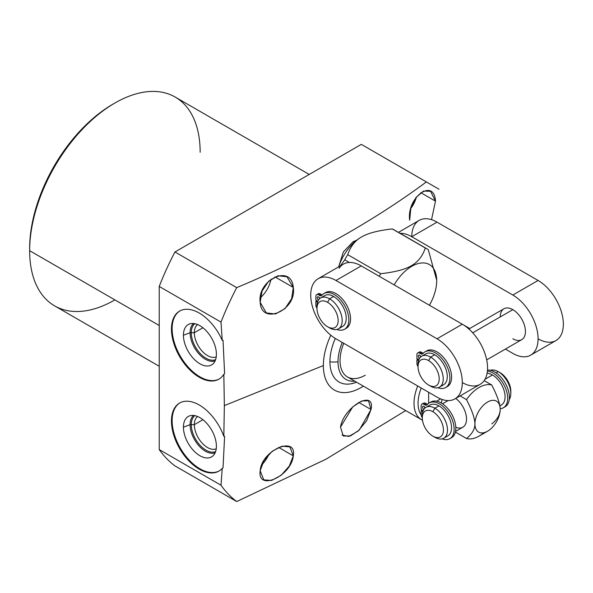 <?xml version="1.0" encoding="UTF-8"?>
<svg xmlns="http://www.w3.org/2000/svg" width="593" height="593" viewBox="0 0 593 593"><rect width="100%" height="100%" fill="white"/><g stroke="black" fill="none" stroke-linecap="round" stroke-linejoin="round"><path stroke-width="0.89" d="M361.322 144.366L174.95 251.973A199.448 115.153 120 0 0 159.228 286.441L159.228 449.568A199.448 115.153 120 0 0 174.95 465.883L236.726 501.552L326.157 459.101L405.694 410.578L326.157 459.101L236.726 501.552A199.448 115.153 -60 0 1 221.004 485.23L222.234 468.374L223.027 467.847L224.614 436.248L223.835 436.329L224.347 405.605L323.363 365.577A53.585 30.94 120 0 0 363.383 386.154A53.585 30.94 120 0 1 323.363 365.577L224.347 405.605L223.835 436.329A39.301 22.69 -120 0 0 179.59 403.047A39.301 22.69 -120 0 0 179.59 448.427A39.301 22.69 -120 0 0 218.891 471.109A39.301 22.69 -120 0 0 222.234 468.374L223.027 467.847L224.614 436.248L223.835 436.329A39.301 22.69 -120 0 0 182.474 401.809A39.301 22.69 -120 0 0 180.102 449.294A39.301 22.69 -120 0 0 222.234 468.374L221.004 485.23L159.228 449.568L159.228 286.441L221.004 322.11L222.234 340.389A39.301 22.69 -120 0 0 180.102 310.821A39.301 22.69 -120 0 0 182.474 361.041A39.301 22.69 -120 0 0 223.835 374.279L224.347 405.605L223.835 374.279L224.614 373.709L223.027 340.278L222.234 340.389A39.301 22.69 -120 0 0 179.59 311.103A39.301 22.69 -120 0 0 179.59 356.482A39.301 22.69 -120 0 0 218.891 379.172A39.301 22.69 -120 0 0 223.835 374.279L224.614 373.709L223.027 340.278L222.234 340.389L221.004 322.11A199.448 115.153 -60 0 1 236.726 287.635C308.568 257.518 371.789 222.286 426.382 181.932L438.976 189.204L426.382 181.932C371.789 222.286 308.568 257.518 236.726 287.635A199.448 115.153 120 0 0 221.004 322.11L159.228 286.441A199.448 115.153 -60 0 1 174.95 251.973L236.726 287.635L174.95 251.973L361.322 144.366L426.382 181.932L361.322 144.366M159.228 366.266L54.623 305.877A120.564 69.611 -60 0 1 29.65 250.683L159.228 325.498L29.65 250.683A120.564 69.611 -60 0 1 82.279 129.356A120.564 69.611 -60 0 1 175.18 97.052L309.227 174.446M113.886 103.619A117.703 67.958 120 0 0 29.65 248.348A117.703 67.958 -60 0 1 112.878 104.19L114.901 103.026A120.564 69.611 120 0 0 29.65 250.683L29.65 248.348L29.65 250.683A120.564 69.611 120 0 0 114.901 299.902M200.152 152.245A120.564 69.611 120 0 0 114.901 103.026M293.283 455.861C297.115 435.143 261.409 450.191 260.194 470.753C257.036 491.834 291.467 476.046 293.283 455.861L289.91 446.877L281.994 446.195L272.202 451.243L263.959 460.509L260.194 470.753L263.752 479.848L271.594 480.456L281.164 475.275L289.34 466.009L293.283 455.861L278.562 447.367L293.283 455.861M342.028 435.025L348.832 436.455L358.194 431.022L366.622 420.733L371.018 409.504C375.562 388.474 343.584 406.88 340.501 427.116L343.28 436.025L350.456 435.944L359.343 429.969L371.018 409.504L368.49 400.749L361.611 401.016L352.724 406.909L340.501 427.116M268.977 454.134A20.814 12.016 -60 0 1 261.743 464.853A20.814 12.016 120 0 0 268.977 454.134M358.75 402.417L371.018 409.504L358.75 402.417M179.931 402.855A39.301 22.69 -120 0 0 180.265 448.034A39.301 22.69 -120 0 0 219.225 470.916A39.301 22.69 60 0 1 180.265 448.034A39.301 22.69 60 0 1 179.931 402.855M183.43 427.168A23.32 13.461 60 0 1 199.915 417.65A23.32 13.461 60 0 1 216.401 446.21A23.32 13.461 60 0 1 199.915 455.728A23.32 13.461 60 0 1 183.43 427.168L190.086 424.677A21.667 12.512 60 0 1 193.57 415.456A21.667 12.512 -120 0 0 190.086 424.677L183.43 427.168A23.32 13.461 -120 0 0 194.771 451.807A23.32 13.461 -120 0 0 213.191 455.639A23.32 13.461 -120 0 0 216.401 446.21A23.32 13.461 -120 0 0 207.357 423.995A23.32 13.461 -120 0 0 190.138 415.715A23.32 13.461 -120 0 0 183.43 427.168M215.133 452.807A21.667 12.512 60 0 1 198.863 445.736A21.667 12.512 60 0 1 190.086 424.677A21.667 12.512 -120 0 0 198.863 445.736A21.667 12.512 -120 0 0 215.133 452.807M194.319 424.677L190.086 424.677L194.319 424.677A18.672 10.778 60 0 1 197.61 416.508A18.672 10.778 -120 0 0 194.319 424.677L202.925 419.711L194.319 424.677A18.672 10.778 -120 0 0 202.08 443.045A18.672 10.778 -120 0 0 216.237 448.782A18.672 10.778 60 0 1 202.08 443.045A18.672 10.778 60 0 1 194.319 424.677M219.225 378.971A39.301 22.69 60 0 1 180.265 356.089A39.301 22.69 60 0 1 179.931 310.91A39.301 22.69 -120 0 0 180.265 356.089A39.301 22.69 -120 0 0 219.225 378.971M330.812 335.223A53.585 30.94 120 0 0 323.363 365.577A53.585 30.94 120 0 1 330.812 335.223M260.194 302.341C261.32 326.039 297.189 310.169 293.283 287.457C291.519 263.411 256.969 279.94 260.194 302.341L266.316 312.919L275.441 313.993L284.996 308.619L291.637 298.702L293.283 287.457L274.907 276.849L293.283 287.457L286.938 276.753L277.954 275.767L268.629 281.245L262.002 291.193L260.194 302.341M431.526 219.677L435.477 201.146C434.284 177.552 406.353 197.091 409.689 220.248L410.786 208.454L416.012 197.491L423.469 191.094L430.562 191.265L435.477 201.146L420.756 192.643L435.477 201.146L431.526 219.677M353.087 241.751L354.191 242.389L353.087 241.751L343.347 251.951L338.699 266.687L343.347 251.951L353.087 241.751L356.86 240.121M271.023 279.192A20.814 12.016 -60 0 1 260.275 297.812A20.814 12.016 120 0 0 271.023 279.192M416.427 196.935A20.814 12.016 -60 0 1 410.756 208.566A20.814 12.016 120 0 0 416.427 196.935M183.43 335.23A23.32 13.461 60 0 1 199.915 325.705A23.32 13.461 60 0 1 216.401 354.266A23.32 13.461 60 0 1 199.915 363.783A23.32 13.461 60 0 1 183.43 335.23L190.086 332.732A21.667 12.512 60 0 1 193.57 323.511A21.667 12.512 -120 0 0 190.086 332.732L183.43 335.23A23.32 13.461 -120 0 0 194.771 359.862A23.32 13.461 -120 0 0 213.191 363.702A23.32 13.461 -120 0 0 216.401 354.266A23.32 13.461 -120 0 0 207.357 332.05A23.32 13.461 -120 0 0 190.138 323.771A23.32 13.461 -120 0 0 183.43 335.23M215.133 360.863A21.667 12.512 60 0 1 198.863 353.791A21.667 12.512 60 0 1 190.086 332.732A21.667 12.512 -120 0 0 198.863 353.791A21.667 12.512 -120 0 0 215.133 360.863M194.319 332.732L190.086 332.732L194.319 332.732A18.672 10.778 60 0 1 197.61 324.564A18.672 10.778 -120 0 0 194.319 332.732L202.925 327.766L194.319 332.732A18.672 10.778 -120 0 0 202.08 351.1A18.672 10.778 -120 0 0 216.237 356.838A18.672 10.778 60 0 1 202.08 351.1A18.672 10.778 60 0 1 194.319 332.732M356.675 382.277L351.108 383.775A44.297 25.573 -60 0 1 329.93 361.782A44.297 25.573 -60 0 1 335.304 338.425A44.297 25.573 -60 0 0 329.93 361.782A17.812 10.289 0 0 0 338.017 361.782A17.812 10.289 180 0 1 329.93 361.782A44.297 25.573 -60 0 0 356.519 382.188M342.257 342.45A38.582 22.275 120 0 0 338.017 361.782A38.582 22.275 120 0 0 354.762 381.173A38.582 22.275 -60 0 1 338.017 361.782A38.582 22.275 -60 0 1 342.257 342.45M422.468 420.2L421.415 419.651A35.699 20.614 -60 0 1 417.717 385.984A35.699 20.614 120 0 0 421.415 419.651L347.446 376.948A35.699 20.614 -60 0 1 343.74 343.303A35.699 20.614 120 0 0 343.288 373.012A35.699 20.614 120 0 0 365.295 375.184M421.415 419.651A35.699 20.614 120 0 0 422.461 420.192M421.208 388A32.845 18.961 120 0 0 421.186 414.937A32.845 18.961 -60 0 1 421.208 388M428.65 392.299L428.65 403.329L428.65 392.299M487.565 431.207A17.864 10.311 120 0 0 500.195 409.326A17.864 10.311 120 0 0 487.565 402.039A17.864 10.311 120 0 0 474.934 423.913C474.874 418.547 472.065 410.445 466.513 399.608L460.101 395.902L466.513 399.608A29.769 17.19 -60 0 1 491.775 385.02L484.162 380.624L491.775 385.02A29.769 17.19 120 0 0 466.513 399.608C472.065 410.445 474.874 418.547 474.934 423.913C474.867 429.206 472.065 434.069 466.513 438.501C472.065 434.069 474.867 429.206 474.934 423.913A17.864 10.311 120 0 0 487.565 431.207L479.144 436.07A29.769 17.19 -60 0 1 466.513 438.501L455.402 432.082L466.513 438.501A29.769 17.19 120 0 0 483.895 432.697M500.195 409.326C500.136 414.626 497.327 419.481 491.775 423.913C497.327 419.481 500.136 414.626 500.195 409.326C500.136 403.959 497.327 395.857 491.775 385.02C497.327 395.857 500.136 403.959 500.195 409.326A17.864 10.311 -60 0 1 487.565 431.207A17.864 10.311 -60 0 1 474.934 423.913A17.864 10.311 -60 0 1 487.565 402.039A17.864 10.311 -60 0 1 500.195 409.326M455.809 427.264A17.827 10.289 -120 0 0 466.521 419.006A17.827 10.289 -120 0 0 455.735 398.429A17.827 10.289 60 0 1 465.876 414.099A17.827 10.289 60 0 1 462.829 427.212L455.543 431.422M442.259 399.519A17.827 10.289 -120 0 0 441.377 403.062M442.534 403.796L448.108 400.579L442.534 403.796M428.228 406.561A17.827 10.289 60 0 1 438.924 405.879A17.827 10.289 60 0 1 450.569 421.586A17.827 10.289 60 0 1 447.841 435.87L443.794 438.205A17.827 10.289 -120 0 0 446.529 423.921A17.827 10.289 -120 0 0 434.884 408.214L438.924 405.879A17.827 10.289 60 0 1 451.043 423.432A17.827 10.289 60 0 1 445.588 436.633M422.283 417.82L422.283 415.485A17.827 10.289 60 0 1 434.884 408.214A17.827 10.289 -120 0 0 425.974 407.332L430.014 404.997A17.827 10.289 60 0 1 438.924 405.879L434.884 408.214L432.86 411.712A14.966 8.643 -120 0 0 422.283 417.82A14.966 8.643 -120 0 0 432.86 436.151L434.884 437.323A17.827 10.289 -120 0 0 443.794 438.205M499.832 405.582A17.827 10.289 -120 0 0 504.48 391.98A17.827 10.289 -120 0 0 492.479 374.961A17.827 10.289 -120 0 0 487.105 373.242A17.827 10.289 60 0 1 492.479 374.961L485.007 379.275L492.479 374.961A17.827 10.289 60 0 1 504.124 390.668A17.827 10.289 60 0 1 501.396 404.952L499.877 405.827M496.089 372.878L498.209 371.655A17.827 10.289 60 0 1 509.246 399.6A17.827 10.289 -120 0 0 510.81 393.485A17.827 10.289 -120 0 0 498.209 371.655L496.089 372.878M450.687 438.116A20.629 11.912 -120 0 0 451.562 413.877A20.629 11.912 -120 0 0 430.133 402.514A20.629 11.912 60 0 1 430.941 401.965A20.629 11.912 60 0 1 451.562 413.877A20.629 11.912 60 0 1 451.562 437.693L449.879 438.664A20.629 11.912 -120 0 0 449.879 414.848A20.629 11.912 -120 0 0 429.25 402.936A20.629 11.912 -120 0 0 427.227 404.7A3.906 2.253 60 0 1 424.885 404.841L423.913 404.285A3.906 2.253 -120 0 0 421.156 405.879L421.156 409.533L423.15 410.682L421.156 409.533L421.156 405.879A3.906 2.253 -120 0 1 421.964 404.092A3.906 2.253 -120 0 1 423.913 404.285L424.885 404.841L426.575 403.87L425.604 403.314A3.906 2.253 -120 0 0 422.994 403.937M449.879 438.664A20.629 11.912 -120 0 1 442.126 438.857A20.629 11.912 -120 0 0 451.666 418.376A20.629 11.912 -120 0 0 427.227 404.7A3.906 2.253 -120 0 1 426.841 405.034A3.906 2.253 -120 0 1 424.885 404.841L426.575 403.87A3.906 2.253 60 0 0 427.627 404.241A3.906 2.253 60 0 1 426.575 403.87L425.604 403.314L423.913 404.285L425.604 403.314A3.906 2.253 60 0 0 423.647 403.114L421.964 404.092M424.988 408.043A1.949 1.127 60 0 1 424.262 406.598A1.949 1.127 60 0 0 424.988 408.043M422.772 411.742L421.156 410.808L421.156 414.463A3.906 2.253 -120 0 0 422.283 417.687A3.906 2.253 -120 0 1 421.156 414.463L421.156 410.808L422.26 410.171L421.156 410.808L422.772 411.742M423.787 409.452A1.949 1.127 60 0 1 422.535 407.072A1.949 1.127 60 0 1 423.913 406.346A1.949 1.127 60 0 1 425.144 407.91A1.949 1.127 -120 0 0 423.913 406.346A1.949 1.127 -120 0 0 422.942 406.249A1.949 1.127 -120 0 0 422.616 407.732A1.949 1.127 -120 0 0 423.787 409.452M425.974 407.332A17.827 10.289 -120 0 0 422.327 416.731M490.329 370.299A17.827 10.289 60 0 1 498.209 371.655A17.827 10.289 -120 0 0 490.329 370.299M432.86 436.151L432.86 436.151A14.966 8.643 60 0 1 422.283 417.82A14.966 8.643 60 0 1 432.86 411.712A14.966 8.643 60 0 1 443.445 430.044A14.966 8.643 60 0 1 432.86 436.151A14.966 8.643 -120 0 0 443.445 430.044A14.966 8.643 -120 0 0 432.86 411.712L434.884 408.214A17.827 10.289 60 0 1 447.485 430.044A17.827 10.289 60 0 1 434.884 437.323L432.86 436.151L434.884 437.323M487.409 371.092A20.629 11.912 60 0 1 506.229 390.068A20.629 11.912 60 0 1 500.181 408.696A20.629 11.912 -120 0 0 503.435 407.747A20.629 11.912 -120 0 0 505.206 387.437A20.629 11.912 -120 0 0 487.409 371.092M487.49 370.114A20.629 11.912 60 0 1 506.726 386.08A20.629 11.912 60 0 1 504.243 407.198A20.629 11.912 60 0 0 505.117 406.768A20.629 11.912 60 0 0 506.37 385.324A20.629 11.912 60 0 0 487.49 370.114M510.81 393.485L510.81 391.15A14.966 8.643 60 0 0 500.233 372.819L498.209 371.655L500.233 372.819A14.966 8.643 60 0 1 510.766 392.24M338.633 266.887A35.246 20.355 -60 0 1 361.256 237.126L361.589 236.933L361.256 237.126A35.246 20.355 -60 0 0 338.633 266.887M395.272 230.655A47.633 27.5 120 0 0 392.292 228.935C378.29 230.484 368.053 233.153 361.589 236.933C355.118 240.573 350.5 246.48 347.735 254.656A47.633 27.5 120 0 0 344.748 259.823L340.36 265.886L344.748 259.823A47.633 27.5 -60 0 1 347.735 254.656L380.743 273.714A47.633 27.5 120 0 0 379.209 276.264A47.633 27.5 -60 0 1 380.743 273.714C394.908 272.12 405.138 269.452 411.438 265.716C417.991 261.98 422.609 256.072 425.3 247.993L392.292 228.935A47.633 27.5 -60 0 1 393.826 229.713L426.841 248.771A47.633 27.5 120 0 0 425.3 247.993A47.633 27.5 -60 0 1 428.279 249.712A47.633 27.5 120 0 0 426.841 248.771M398.422 232.367L419.177 220.388A35.728 20.629 60 0 1 437.034 222.153L538.081 280.452L437.034 222.153L411.772 236.733A35.728 20.629 60 0 1 437.034 222.153L411.772 236.733A35.728 20.629 -120 0 0 400.045 233.301A35.728 20.629 60 0 1 411.772 236.733L512.819 295.04A35.728 20.629 60 0 1 538.088 338.788A35.728 20.629 60 0 1 512.834 353.384L505.384 349.092L512.834 353.384A35.728 20.629 -120 0 0 530.691 355.148A35.728 20.629 -120 0 0 536.161 326.521A35.728 20.629 -120 0 0 512.819 295.04L538.081 280.452A35.728 20.629 60 0 1 563.35 324.201A35.728 20.629 60 0 1 538.096 338.803M469.723 328.515L463.215 324.756L469.723 328.515M512.826 338.766A17.827 10.289 -120 0 0 525.428 331.487A17.827 10.289 -120 0 0 512.826 309.657A17.827 10.289 -120 0 0 500.225 316.936M428.279 249.712L436.7 280.267M429.414 305.239A35.246 20.355 120 0 0 436.7 280.689A35.246 20.355 120 0 0 411.779 266.301L411.438 265.716L411.779 266.301A35.246 20.355 120 0 0 394.16 284.892A35.246 20.355 -60 0 1 411.779 266.301A35.246 20.355 -60 0 1 434.802 270.764A35.246 20.355 -60 0 1 429.414 305.239M462.31 382.559A35.728 20.629 -120 0 0 487.565 367.956A35.728 20.629 -120 0 0 462.295 324.208L361.248 265.901A35.728 20.629 -120 0 0 349.344 262.477L344.748 259.823L349.344 262.477A35.728 20.629 -120 0 0 339.07 268.31M425.3 247.993C422.609 256.072 417.991 261.98 411.438 265.716C405.138 269.452 394.908 272.12 380.743 273.714L347.735 254.656C350.5 246.48 355.118 240.573 361.589 236.933C368.053 233.153 378.29 230.484 392.292 228.935L425.3 247.993M318.13 278.725L343.391 264.137A35.728 20.629 60 0 1 349.344 262.477A35.728 20.629 60 0 1 361.248 265.901L335.986 280.489A35.728 20.629 -120 0 0 318.13 278.725A35.728 20.629 -120 0 0 312.652 307.359A35.728 20.629 -120 0 0 336.001 338.84L437.048 397.14A35.728 20.629 -120 0 0 454.905 398.904A35.728 20.629 -120 0 0 460.376 370.269A35.728 20.629 -120 0 0 437.034 338.788L462.295 324.208L361.248 265.901L335.986 280.489L437.034 338.788L462.295 324.208A35.728 20.629 60 0 1 485.637 355.689A35.728 20.629 60 0 1 480.167 384.323L454.905 398.904M437.048 397.14L336.001 338.84A35.728 20.629 -120 0 1 310.732 295.092A35.728 20.629 -120 0 1 335.986 280.489L437.034 338.788A35.728 20.629 -120 0 1 462.303 382.544A35.728 20.629 -120 0 1 437.048 397.14M322.933 297.16A17.827 10.289 60 0 1 333.637 296.47A17.827 10.289 60 0 1 345.282 312.177A17.827 10.289 60 0 1 342.546 326.461L338.507 328.796A17.827 10.289 -120 0 0 341.234 314.512A17.827 10.289 -120 0 0 329.597 298.805L333.637 296.47A17.827 10.289 60 0 1 345.756 314.023A17.827 10.289 60 0 1 340.293 327.225M316.988 308.419L316.988 306.084A17.827 10.289 60 0 1 329.597 298.805A17.827 10.289 -120 0 0 320.68 297.923L324.719 295.588A17.827 10.289 60 0 1 333.637 296.47L329.597 298.805L327.573 302.304A14.966 8.643 -120 0 0 316.988 308.419A14.966 8.643 -120 0 0 327.573 326.743L329.597 327.914A17.827 10.289 -120 0 0 338.507 328.796M345.393 328.715A20.629 11.912 -120 0 0 346.275 304.468A20.629 11.912 -120 0 0 324.838 293.105A20.629 11.912 60 0 1 325.646 292.557A20.629 11.912 60 0 1 346.275 304.468A20.629 11.912 60 0 1 346.275 328.285L344.585 329.256A20.629 11.912 -120 0 0 344.585 305.439A20.629 11.912 -120 0 0 323.963 293.535A20.629 11.912 -120 0 0 321.932 295.299A3.906 2.253 60 0 1 319.597 295.44L318.626 294.877A3.906 2.253 -120 0 0 315.861 296.47L315.861 300.125L317.855 301.281L315.861 300.125L315.861 296.47A3.906 2.253 -120 0 1 316.669 294.684A3.906 2.253 -120 0 1 318.626 294.877L319.597 295.44L321.28 294.462L320.309 293.906A3.906 2.253 -120 0 0 317.707 294.528M344.585 329.256A20.629 11.912 -120 0 1 336.831 329.449A20.629 11.912 -120 0 0 346.371 308.975A20.629 11.912 -120 0 0 321.932 295.299A3.906 2.253 -120 0 1 321.547 295.633A3.906 2.253 -120 0 1 319.597 295.44L321.28 294.462A3.906 2.253 60 0 0 322.333 294.832A3.906 2.253 60 0 1 321.28 294.462L320.309 293.906L318.626 294.877L320.309 293.906A3.906 2.253 60 0 0 318.359 293.713L316.669 294.684M319.694 298.635A1.949 1.127 60 0 1 318.975 297.189A1.949 1.127 60 0 0 319.694 298.635M317.485 302.334L315.861 301.4L315.861 305.061A3.906 2.253 -120 0 0 316.988 308.278A3.906 2.253 -120 0 1 315.861 305.061L315.861 301.4L316.966 300.762L315.861 301.4L317.485 302.334M318.5 300.051A1.949 1.127 60 0 1 317.248 297.664A1.949 1.127 60 0 1 318.626 296.937A1.949 1.127 60 0 1 319.849 298.501A1.949 1.127 -120 0 0 318.626 296.937A1.949 1.127 -120 0 0 317.648 296.841A1.949 1.127 -120 0 0 317.329 298.323A1.949 1.127 -120 0 0 318.5 300.051M320.68 297.923A17.827 10.289 -120 0 0 317.033 307.322M327.573 326.743L327.573 326.743A14.966 8.643 60 0 1 316.988 308.419A14.966 8.643 60 0 1 327.573 302.304A14.966 8.643 60 0 1 338.158 320.635A14.966 8.643 60 0 1 327.573 326.743A14.966 8.643 -120 0 0 338.158 320.635A14.966 8.643 -120 0 0 327.573 302.304L329.597 298.805A17.827 10.289 60 0 1 342.198 320.635A17.827 10.289 60 0 1 329.597 327.914A17.827 10.289 60 0 1 329.589 327.914L327.573 326.743L329.589 327.914M411.772 236.733L512.819 295.04L538.081 280.452A35.728 20.629 60 0 1 561.423 311.933A35.728 20.629 60 0 1 555.952 340.567L530.691 355.148M436.7 280.296L436.7 280.689M468.87 329.004L503.917 308.775A17.827 10.289 60 0 1 512.826 309.657L472.717 332.814L512.826 309.657A17.827 10.289 60 0 1 524.471 325.364A17.827 10.289 60 0 1 521.736 339.648L486.697 359.877M421.727 356.223L425.774 353.888A17.827 10.289 60 0 1 434.684 354.777A17.827 10.289 60 0 1 446.329 370.484A17.827 10.289 60 0 1 443.594 384.761L439.554 387.096A17.827 10.289 -120 0 0 442.289 372.812A17.827 10.289 -120 0 0 430.644 357.105L434.684 354.777L430.644 357.105A17.827 10.289 -120 0 0 421.727 356.223A17.827 10.289 -120 0 0 418.08 365.629M418.035 366.719L418.035 364.384A17.827 10.289 60 0 1 430.644 357.105L428.62 360.611A14.966 8.643 -120 0 0 418.035 366.719A14.966 8.643 -120 0 0 428.62 385.05L430.644 386.213A17.827 10.289 -120 0 0 439.554 387.096M446.44 387.014A20.629 11.912 -120 0 0 447.322 362.768A20.629 11.912 -120 0 0 425.885 351.404A20.629 11.912 60 0 1 426.693 350.863A20.629 11.912 60 0 1 447.322 362.768A20.629 11.912 60 0 1 447.322 386.584L445.632 387.563A20.629 11.912 -120 0 0 445.632 363.746A20.629 11.912 -120 0 0 425.011 351.834A20.629 11.912 -120 0 0 422.979 353.598A3.906 2.253 60 0 1 420.645 353.739L419.674 353.176A3.906 2.253 -120 0 0 416.909 354.77L416.909 358.431L418.903 359.58L416.909 358.431L416.909 354.77A3.906 2.253 -120 0 1 417.717 352.983A3.906 2.253 -120 0 1 419.674 353.176L420.645 353.739L422.327 352.768L421.356 352.205A3.906 2.253 -120 0 0 418.754 352.828M445.632 387.563A20.629 11.912 -120 0 1 437.879 387.755A20.629 11.912 -120 0 0 447.418 367.275A20.629 11.912 -120 0 0 422.979 353.598A3.906 2.253 -120 0 1 422.594 353.932A3.906 2.253 -120 0 1 420.645 353.739L422.327 352.768A3.906 2.253 60 0 0 423.38 353.131A3.906 2.253 60 0 1 422.327 352.768L421.356 352.205L419.674 353.176L421.356 352.205A3.906 2.253 60 0 0 419.407 352.012L417.717 352.983M420.741 356.934A1.949 1.127 60 0 1 420.022 355.489A1.949 1.127 60 0 0 420.741 356.934M423.98 355.459A17.827 10.289 60 0 1 434.684 354.777A17.827 10.289 60 0 1 446.803 372.322A17.827 10.289 60 0 1 441.34 385.532M418.532 360.64L416.909 359.706L416.909 363.361A3.906 2.253 -120 0 0 418.035 366.578A3.906 2.253 -120 0 1 416.909 363.361L416.909 359.706L418.013 359.069L416.909 359.706L418.532 360.64M419.547 358.35A1.949 1.127 60 0 1 418.295 355.963A1.949 1.127 60 0 1 419.674 355.237A1.949 1.127 60 0 1 420.897 356.801A1.949 1.127 -120 0 0 419.674 355.237A1.949 1.127 -120 0 0 418.695 355.14A1.949 1.127 -120 0 0 418.376 356.63A1.949 1.127 -120 0 0 419.547 358.35M428.62 385.05L428.62 385.05A14.966 8.643 60 0 1 418.035 366.719A14.966 8.643 60 0 1 428.62 360.611A14.966 8.643 60 0 1 439.205 378.934A14.966 8.643 60 0 1 428.62 385.05A14.966 8.643 -120 0 0 439.205 378.934A14.966 8.643 -120 0 0 428.62 360.611L430.644 357.105A17.827 10.289 60 0 1 443.245 378.934A17.827 10.289 60 0 1 430.644 386.213L428.62 385.05L430.644 386.213M221.004 485.23A199.448 115.153 120 0 0 236.726 501.552L174.95 465.883A199.448 115.153 -60 0 1 159.228 449.568L221.004 485.23M194.845 415.649A20.814 12.016 -120 0 0 191.287 424.677A20.814 12.016 -120 0 0 199.871 445.076A20.814 12.016 -120 0 0 215.607 451.599M194.845 323.704A20.814 12.016 -120 0 0 191.287 332.732A20.814 12.016 -120 0 0 199.871 353.131A20.814 12.016 -120 0 0 215.607 359.654M440.584 398.896L436.611 401.187M430.941 401.965L429.25 402.936M503.435 407.747L505.117 406.768M500.233 372.819L498.209 371.655M325.646 292.557L323.963 293.535M426.693 350.863L425.011 351.834"/></g></svg>

